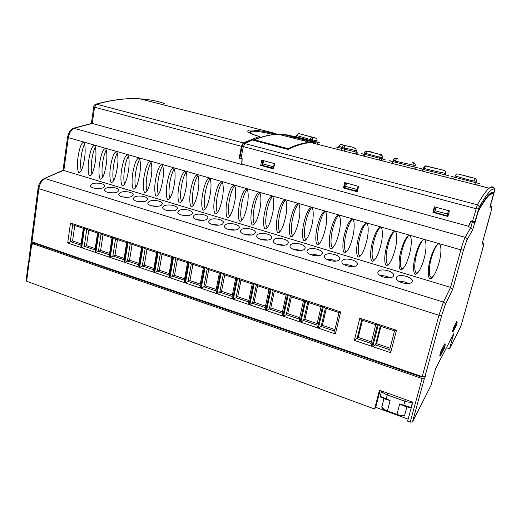 <?xml version="1.0" encoding="UTF-8"?>
<svg xmlns="http://www.w3.org/2000/svg" width="521" height="521" viewBox="0 0 521 521"><rect width="100%" height="100%" fill="white"/><g stroke="black" fill="none" stroke-linecap="round" stroke-linejoin="round"><path stroke-width="0.78" d="M446.445 347.748L449.532 348.764L453.732 333.746L435.699 368.399L430.984 385.423L412.476 422.017L410.216 422.101L407.611 421.144L412.769 402.16L379.464 390.236L374.599 409.018L26.649 281.236L26.05 280.721L28.57 261.125L29.957 261.894L30.075 260.982L28.824 260.207L38.079 188.153L38.841 188.641L29.554 260.8M449.532 348.764L460.896 326.289M425.169 377.067L424.374 378.533L422.101 378.546L33.11 243.815L32.504 244.251L32.784 242.096L422.205 376.644L424.928 376.631L425.65 375.302L425.169 377.067L424.608 376.872M478.369 211.122L478.024 212.099L478.369 211.122C483.306 202.337 487.089 196.899 489.714 194.815C491.323 193.493 492.573 193.154 493.478 193.799L493.407 194.47L493.478 193.623L491.401 192.64M470.072 293.597L469.616 294.612M453.648 327.299L452.482 331.467L453.094 331.662L456.285 325.618L457.151 322.519L456.826 321.359L453.648 327.299L453.986 328.484L453.094 331.662M441.04 350.841L444.901 343.632L445.26 344.902L444.322 348.288L440.447 355.628L441.411 352.15L441.04 350.841L439.776 355.407L440.447 355.628M470.059 293.649L482.407 249.761L483.553 244.531L482.075 243.841M29.352 260.721L28.57 261.125M482.016 244.049L490.502 213.812L491.759 207.944L489.877 207.833M289.611 135.16L273.87 133.721C262.877 130.966 254.665 129.762 249.227 130.12C245.534 131.266 248.875 133.389 259.25 136.502L243.229 142.93L241.47 146.297L239.172 158.189L240.044 158.032M260.741 137.31L259.25 136.502M273.87 133.721L272.711 134.451C261.099 131.396 248.387 130.016 250.321 132.568L252.88 134.307M491.694 201.334L494.032 192.763L492.371 192.295M494.032 192.763C493.107 191.878 491.765 192.151 490 193.597C487.265 195.766 483.267 201.588 478.004 211.057L475.145 221.425L471.127 220.943L469.18 224.193L468.6 226.296L241.946 164.095L242.154 158.697L239.868 157.85L242.109 146.271C243.418 142.975 242.727 144.551 244.199 143.392L243.659 143.646M345.436 186.342L356.963 189.475L358.214 186.244L357.152 190.849L356.585 191.083L345.065 187.944L346.693 183.131M446.953 215.701L448.555 210.64L446.953 215.701L434.481 212.301L436.09 207.273M478.024 212.099L474.794 223.444L473.973 221.627M477.842 212.431L477.783 211.878M478.239 211.09C483.188 202.304 486.972 196.873 489.597 194.782L492.866 193.532M490.867 203.529L493.407 194.47M489.812 208.068L491.212 202.324M474.794 223.444L474.338 224.01C474.227 222.701 473.596 221.907 472.443 221.633L470.847 227.436L468.653 226.83L469.278 224.551L471.459 221.034M471.225 221.301L472.671 221.36M474.338 224.01L472.801 229.566L470.847 227.436L465.175 237.315C463.983 239.699 462.544 243.874 460.864 249.839L450.574 287.377L63.106 170.269M472.801 229.566L466.914 240.044L463.482 250.067L452.69 289.311L450.574 287.377L443.417 302.089L438.949 315.251L422.205 376.644M439.034 262.675C441.977 252.555 441.339 241.777 438.102 244.18C435.133 246.296 432.463 251.591 430.092 260.051C427.012 270.927 428.002 281.548 431.622 278.032C434.442 275.42 436.911 270.301 439.034 262.675M424.172 258.312C426.986 248.484 426.425 237.817 423.365 239.855C420.421 241.751 417.744 247.039 415.348 255.72C412.424 266.192 413.29 276.716 416.657 273.772C419.483 271.421 421.99 266.264 424.172 258.312M409.506 254.007C412.202 244.401 411.694 233.838 408.77 235.609C405.859 237.329 403.195 242.61 400.792 251.448C397.998 261.607 398.78 272.034 401.952 269.5C404.765 267.358 407.285 262.193 409.506 254.007M395.022 249.754C397.614 240.337 397.145 229.865 394.332 231.435C391.453 233.017 388.816 238.279 386.419 247.228C383.743 257.133 384.459 267.468 387.474 265.241C390.268 263.281 392.782 258.116 395.022 249.754M380.721 245.554C383.222 236.293 382.772 225.912 380.056 227.319C377.217 228.791 374.606 234.033 372.228 243.06C369.656 252.757 370.327 263.007 373.218 261.021C375.98 259.204 378.48 254.053 380.721 245.554M366.602 241.405C369.018 232.281 368.581 221.985 365.944 223.262C363.144 224.636 360.565 229.865 358.214 238.944C355.732 248.465 356.377 258.631 359.158 256.84C361.887 255.147 364.368 250.002 366.602 241.405M352.652 237.309C354.996 228.302 354.567 218.084 351.994 219.256C349.233 220.552 346.693 225.762 344.368 234.88C341.978 244.245 342.597 254.333 345.286 252.698C347.989 251.115 350.444 245.984 352.652 237.309M338.884 233.265C341.151 224.362 340.721 214.222 338.22 215.303C335.491 216.534 332.984 221.725 330.698 230.862C328.386 240.096 328.992 250.106 331.603 248.602C334.267 247.11 336.696 241.998 338.884 233.265M325.28 229.273C327.475 220.461 327.045 210.393 324.603 211.402C321.913 212.575 319.445 217.739 317.198 226.895C314.964 236.006 315.55 245.945 318.09 244.551C320.721 243.138 323.118 238.045 325.28 229.273M311.845 225.326C313.974 216.599 313.538 206.603 311.148 207.553C308.497 208.674 306.068 213.818 303.86 222.981C301.692 231.982 302.278 241.848 304.752 240.552C307.351 239.204 309.715 234.131 311.845 225.326M298.572 221.425C300.637 212.783 300.2 202.851 297.856 203.75C295.238 204.825 292.848 209.943 290.685 219.107C288.582 228.009 289.168 237.81 291.578 236.593C294.144 235.31 296.475 230.256 298.572 221.425M285.456 217.576C287.468 209.006 287.019 199.146 284.72 199.992C282.141 201.028 279.79 206.127 277.667 215.284C275.629 224.095 276.208 233.825 278.572 232.685C281.099 231.454 283.391 226.42 285.456 217.576M272.503 213.773C274.456 205.274 273.994 195.473 271.741 196.28C269.194 197.283 266.882 202.363 264.805 211.506C262.825 220.233 263.411 229.898 265.723 228.817C268.217 227.638 270.477 222.623 272.503 213.773M259.699 210.009C261.601 201.581 261.125 191.839 258.911 192.614C256.404 193.584 254.131 198.638 252.092 207.775C250.178 216.417 250.764 226.023 253.024 224.994C255.485 223.861 257.713 218.866 259.699 210.009M247.052 206.296C248.895 197.928 248.413 188.25 246.238 188.986C243.763 189.931 241.529 194.965 239.53 204.089C237.674 212.653 238.266 222.2 240.481 221.223C242.916 220.123 245.104 215.147 247.052 206.296M234.548 202.623C236.345 194.313 235.85 184.695 233.714 185.404C231.272 186.329 229.071 191.337 227.123 200.442C225.319 208.934 225.912 218.423 228.087 217.491C230.49 216.43 232.64 211.474 234.548 202.623M222.2 198.996C223.939 190.745 223.431 181.184 221.334 181.868C218.924 182.767 216.762 187.755 214.854 196.84C213.102 205.267 213.708 214.698 215.844 213.799C218.208 212.77 220.331 207.833 222.2 198.996M209.989 195.414C211.682 187.215 211.161 177.713 209.097 178.371C206.713 179.25 204.597 184.219 202.728 193.278C201.028 201.64 201.64 211.012 203.737 210.152C206.075 209.155 208.159 204.239 209.989 195.414M197.921 191.865C199.569 183.724 199.035 174.275 197.003 174.913C194.652 175.772 192.568 180.722 190.745 189.761C189.09 198.058 189.716 207.378 191.78 206.55C194.086 205.574 196.13 200.683 197.921 191.865M185.99 188.361C187.593 180.273 187.046 170.881 185.046 171.494C182.728 172.34 180.676 177.27 178.898 186.284C177.296 194.522 177.928 203.783 179.953 202.988C182.226 202.037 184.239 197.159 185.99 188.361M174.203 184.903C175.759 176.86 175.199 167.521 173.226 168.12C170.94 168.947 168.928 173.858 167.189 182.845C165.626 191.025 166.271 200.233 168.263 199.465C170.51 198.534 172.49 193.682 174.203 184.903M162.545 181.477C164.056 173.486 163.483 164.193 161.543 164.779C159.283 165.593 157.303 170.484 155.61 179.439C154.092 187.567 154.744 196.73 156.71 195.981C158.925 195.075 160.872 190.237 162.545 181.477M151.018 178.091C152.49 170.146 151.898 160.911 149.989 161.477C147.756 162.278 145.815 167.15 144.167 176.078C142.689 184.154 143.353 193.258 145.281 192.536C147.476 191.65 149.384 186.831 151.018 178.091M139.621 174.743C141.054 166.85 140.449 157.661 138.566 158.215C136.365 159.003 134.457 163.855 132.842 172.757C131.416 180.774 132.087 189.833 133.988 189.13C136.15 188.263 138.026 183.464 139.621 174.743M128.355 171.435C129.749 163.581 129.13 154.444 127.267 154.991C125.099 155.766 123.223 160.592 121.654 169.468C120.26 177.44 120.944 186.446 122.819 185.763C124.949 184.909 126.798 180.136 128.355 171.435M117.212 168.166C118.567 160.357 117.935 151.266 116.105 151.8C113.956 152.568 112.119 157.375 110.582 166.219C109.234 174.138 109.924 183.099 111.774 182.435C113.878 181.595 115.695 176.84 117.212 168.166M106.193 164.929C107.508 157.16 106.864 148.12 105.06 148.641C102.937 149.397 101.133 154.19 99.641 163.001C98.326 170.875 99.029 179.791 100.846 179.139C102.93 178.312 104.708 173.578 106.193 164.929M95.291 161.725C96.574 154.001 95.916 145.014 94.132 145.522C92.041 146.271 90.27 151.038 88.811 159.823C87.541 167.651 88.251 176.515 90.042 175.883C92.1 175.069 93.852 170.354 95.291 161.725M84.513 158.56C85.757 150.882 85.086 141.933 83.327 142.435C81.263 143.177 79.524 147.925 78.104 156.678C76.867 164.46 77.596 173.278 79.355 172.659C81.387 171.858 83.106 167.163 84.513 158.56M91.546 123.464L92.23 123.444L94.555 107.209L241.47 146.297M63.308 170.191L44.344 178.521L63.875 170.263L68.297 137.791C69.241 132.699 71.344 129.482 74.607 128.127L92.23 123.444L241.711 164.499L242.369 164.213M239.172 158.189L242.161 158.905M241.711 164.499L241.946 158.944M243.229 142.93L96.522 104.161L94.555 107.209L93.819 106.414C93.8 105.502 94.542 104.741 96.04 104.128L96.522 104.161C112.601 99.752 127.091 97.981 139.973 98.834C148.895 99.4 157.082 100.963 164.532 103.529M95.564 104.259L96.04 104.128M91.891 184.037C95.857 181.992 105.463 183.653 104.799 186.16L103.438 187.567C99.531 189.69 89.749 188.14 90.459 185.509L91.891 184.037M105.874 188.309C109.794 186.199 119.569 187.925 118.879 190.504L117.583 191.891C113.728 194.086 103.77 192.464 104.506 189.761L105.874 188.309M120.051 192.646C123.926 190.458 133.884 192.256 133.161 194.913L131.937 196.274C128.133 198.547 117.987 196.847 118.755 194.072L120.051 192.646M134.444 197.042C138.26 194.782 148.407 196.658 147.658 199.387L146.492 200.722C142.747 203.073 132.412 201.295 133.207 198.442L134.444 197.042M149.039 201.503C152.803 199.165 163.145 201.126 162.363 203.926L161.269 205.235C157.576 207.664 147.046 205.802 147.873 202.871L149.039 201.503M163.848 206.023C167.554 203.607 178.097 205.658 177.29 208.543L176.254 209.82C172.627 212.327 161.888 210.373 162.747 207.365L163.848 206.023M178.879 210.614C182.513 208.12 193.278 210.256 192.438 213.226L191.468 214.463C187.912 217.068 176.945 215.017 177.843 211.923L178.879 210.614M194.131 215.277C197.7 212.692 208.687 214.932 207.814 217.98L206.909 219.185C203.424 221.874 192.229 219.725 193.161 216.547L194.131 215.277M209.611 220.005C213.102 217.329 224.33 219.673 223.418 222.812L222.584 223.971C219.172 226.759 207.742 224.499 208.706 221.236L209.611 220.005M225.326 224.811C228.739 222.037 240.214 224.492 239.269 227.716L238.494 228.836C235.166 231.721 223.483 229.344 224.486 225.99L225.326 224.811M241.275 229.683C244.61 226.817 256.345 229.39 255.362 232.705L254.652 233.773C251.409 236.762 239.458 234.255 240.507 230.816L241.275 229.683M257.472 234.632C260.715 231.663 272.724 234.359 271.702 237.765L271.057 238.781C267.905 241.881 255.681 239.243 256.768 235.713L257.472 234.632M273.922 239.66C277.068 236.586 289.363 239.413 288.302 242.91L287.716 243.874C284.661 247.084 272.151 244.31 273.278 240.689L273.922 239.66M290.627 244.766C293.668 241.575 306.27 244.544 305.163 248.139L304.635 249.045C301.692 252.366 288.868 249.448 290.047 245.73L290.627 244.766M307.592 249.95C310.529 246.648 323.443 249.767 322.291 253.453L321.822 254.294C318.989 257.745 305.847 254.665 307.071 250.855L307.592 249.95M324.83 255.212C327.644 251.793 340.89 255.069 339.692 258.859L339.282 259.634C336.573 263.203 323.092 259.959 324.368 256.052L324.83 255.212M378.207 271.526C380.617 267.716 394.97 271.526 393.629 275.609L393.375 276.156C391.082 280.142 376.488 276.338 377.914 272.144L378.207 271.526M396.579 277.139C398.839 273.186 413.589 277.192 412.202 281.379L412 281.848C409.858 285.983 394.859 281.965 396.338 277.68L396.579 277.139M342.336 260.565C345.026 257.016 358.624 260.461 357.38 264.349L357.028 265.052C354.443 268.758 340.61 265.332 341.932 261.334L342.336 260.565M335.394 333.935L340.649 311.91L323.456 306.25L318.37 328.152L335.394 333.935L334.599 331.063L339.002 312.58L325.391 308.093L321.105 326.491L334.599 331.063M377.556 324.049L371.929 346.348L354.339 340.369L359.783 318.201L377.556 324.049L375.739 324.687L371.03 343.391L357.087 338.67L361.672 320.05L375.739 324.687M396.474 330.275L390.652 352.71L372.769 346.634L378.402 324.329L396.474 330.275L394.566 330.894L389.695 349.715L375.517 344.915L380.265 326.179L394.566 330.894M317.569 327.878L322.642 305.983L305.729 300.422L300.819 322.186L317.569 327.878L316.827 325.045L321.079 306.674L307.683 302.265L303.548 320.545L316.827 325.045M300.031 321.919L304.935 300.155L288.289 294.684L283.548 316.319L300.031 321.919L299.341 319.119L303.443 300.864L290.269 296.521L286.27 314.697L299.341 319.119M282.773 316.058L287.507 294.424L271.122 289.031L266.55 310.542L282.773 316.058L282.128 313.297L286.088 295.147L273.121 290.874L269.266 308.94L282.128 313.297M265.782 310.282L270.353 288.784L254.228 283.476L249.813 304.857L265.782 310.282L265.182 307.559L269.012 289.52L256.247 285.313L252.522 303.274L265.182 307.559M249.064 304.603L253.473 283.229L237.602 278.006L233.336 299.262L249.064 304.603L248.51 301.913L252.203 283.978L239.634 279.836L236.039 297.693L248.51 301.913M232.6 299.008L236.853 277.758L221.23 272.62L217.12 293.753L232.6 299.008L232.092 296.351L235.655 278.527L223.281 274.45L219.816 292.196L232.092 296.351M216.391 293.505L220.494 272.379L205.111 267.319L201.145 288.321L216.391 293.505L215.922 290.881L219.361 273.154L207.182 269.142L203.835 286.784L215.922 290.881M200.429 288.08L204.388 267.078L189.24 262.096L185.417 282.981L200.429 288.08L200.005 285.488L203.32 267.866L191.324 263.913L188.101 281.457L200.005 285.488M184.708 282.74L188.524 261.861L173.604 256.951L169.924 277.713L184.708 282.74L184.323 280.181L187.521 262.662L175.707 258.768L172.601 276.208L184.323 280.181M169.227 277.478L172.907 256.723L158.208 251.884L154.659 272.529L169.227 277.478L168.882 274.951L171.963 257.537L160.325 253.701L157.329 271.044L168.882 274.951M153.975 272.301L157.518 251.663L143.041 246.895L139.628 267.423L153.975 272.301L153.669 269.8L156.639 252.483L145.17 248.706L142.285 265.951L153.669 269.8M138.951 267.195L142.363 246.674L128.101 241.978L124.812 262.389L138.951 267.195L138.677 264.727L141.536 247.508L130.243 243.789L127.469 260.93L138.677 264.727M124.148 262.161L127.43 241.764L113.383 237.14L110.218 257.433L124.148 262.161L123.913 259.725L126.662 242.61L115.532 238.937L112.862 255.987L123.913 259.725M109.56 257.205L112.718 236.918L98.873 232.366L95.831 252.542L109.56 257.205L109.358 254.802L112.008 237.778L101.041 234.163L98.469 251.115L109.358 254.802M95.187 252.32L98.222 232.151L84.578 227.664L81.654 247.722L95.187 252.32L95.017 249.943L97.564 233.017L86.753 229.455L84.285 246.309L95.017 249.943M81.016 247.508L83.933 227.449L70.485 223.027L67.678 242.975L81.016 247.508L80.879 245.157L83.327 228.328L72.673 224.818L70.302 241.575L80.879 245.157M374.599 409.018L375.719 407.292L380.083 390.457M408.145 419.171L375.719 407.292M387.285 411.343C384.283 410.131 382.46 408.757 381.834 407.22L383.951 398.357L380.734 397.191L380.213 396.325L381.6 390.997M406.862 406.947L404.661 415.087L404.159 415.517C402.212 416.077 399.776 415.849 396.852 414.84L399.698 403.957L411.102 407.461L410.229 407.845L403.625 405.852L404.817 401.216C407.852 402.245 410.366 402.512 412.372 402.017M411.102 407.461L412.567 402.088M403.612 405.846L399.698 403.957M380.213 396.325L390.105 400.493L386.107 399.522L387.246 394.905L404.817 401.216L405.364 399.509M383.951 398.357L386.081 399.438M421.86 376.527L421.554 377.08L34.842 243.359L33.11 243.815M421.554 377.08L421.717 376.481M36.418 243.9L36.483 243.372M36.379 243.887L36.372 243.333M34.549 243.437L34.536 242.701M340.649 311.91L339.002 312.58M318.37 328.152L322.388 325.345L334.951 329.591M323.456 306.25L325.391 308.093M326.341 308.406L322.388 325.345M371.929 346.348L371.03 343.391M354.339 340.369L358.207 337.445L362.434 320.304M359.783 318.201L361.672 320.05M371.401 341.906L358.207 337.445M390.652 352.71L389.695 349.715M372.769 346.634L375.517 344.915L376.553 343.645L380.929 326.4M378.402 324.329L380.265 326.179M390.086 348.217L376.553 343.645M322.642 305.983L321.079 306.674M300.819 322.186L304.909 319.438L317.165 323.58M305.729 300.422L307.683 302.265M308.725 302.603L304.909 319.438M304.935 300.155L303.443 300.864M283.548 316.319L287.709 313.629L299.666 317.667M288.289 294.684L290.269 296.521M291.395 296.892L287.709 313.629M287.507 294.424L286.088 295.147M266.55 310.542L270.777 307.904L282.441 311.851M271.122 289.031L273.121 290.874M274.333 291.272L270.777 307.904M270.353 288.784L269.012 289.52M249.813 304.857L254.105 302.271L265.489 306.12M254.228 283.476L256.247 285.313M257.543 285.736L254.105 302.271M253.473 283.229L252.203 283.978M233.336 299.262L237.693 296.729L248.804 300.48M237.602 278.006L239.634 279.836M241.008 280.291L237.693 296.729M236.853 277.758L235.655 278.527M217.12 293.753L221.529 291.272L232.373 294.932M221.23 272.62L223.281 274.45M224.733 274.925L221.529 291.272M220.494 272.379L219.361 273.154M201.145 288.321L205.613 285.892L216.195 289.468M205.111 267.319L207.182 269.142M208.706 269.644L205.613 285.892M204.388 267.078L203.32 267.866M185.417 282.981L189.937 280.598L200.266 284.088M189.24 262.096L191.324 263.913M192.92 264.44L189.937 280.598M188.524 261.861L187.521 262.662M169.924 277.713L174.496 275.381L184.577 278.787M173.604 256.951L175.707 258.768M177.368 259.315L174.496 275.381M172.907 256.723L171.963 257.537M154.659 272.529L159.289 270.243L169.13 273.564M158.208 251.884L160.325 253.701M162.057 254.268L159.289 270.243M157.518 251.663L156.639 252.483M139.628 267.423L144.297 265.176L153.903 268.419M143.041 246.895L145.17 248.706M146.968 249.299L144.297 265.176M142.363 246.674L141.536 247.508M124.812 262.389L129.534 260.187L138.905 263.352M128.101 241.978L130.243 243.789M132.1 244.401L129.534 260.187M127.43 241.764L126.662 242.61M110.218 257.433L114.978 255.27L124.128 258.364M113.383 237.14L115.532 238.937M117.453 239.569L114.978 255.27M112.718 236.918L112.008 237.778M95.831 252.542L100.638 250.425L109.573 253.44M98.873 232.366L101.041 234.163M103.015 234.815L100.638 250.425M98.222 232.151L97.564 233.017M81.654 247.722L86.499 245.651L95.219 248.595M84.578 227.664L86.753 229.455M88.785 230.126L86.499 245.651M83.933 227.449L83.327 228.328M67.678 242.975L72.562 240.943L81.074 243.815M70.485 223.027L72.673 224.818M74.763 225.502L72.562 240.943M99.537 188.517L94.822 188.309M113.819 192.855L108.648 192.594M128.277 197.257L122.696 196.938M142.923 201.725L136.971 201.347M157.765 206.264L151.474 205.815M172.809 210.875L166.206 210.341M188.061 215.551L181.165 214.939M203.529 220.298L196.358 219.601M219.217 225.124L211.793 224.33M235.134 230.022L227.475 229.129M251.285 234.997L243.398 233.994M267.677 240.051L259.575 238.937M284.316 245.183L276.006 243.952M301.21 250.399L292.704 249.045M318.364 255.7C315.654 254.398 312.756 253.903 309.669 254.215M335.785 261.093C333.023 259.705 330.067 259.165 326.908 259.465M389.715 277.791C386.816 276.163 383.69 275.472 380.323 275.713M408.269 283.541C405.331 281.835 402.153 281.093 398.721 281.307M353.479 266.563C350.672 265.098 347.65 264.512 344.42 264.798M437.282 244.72C434.807 248.139 432.775 252.854 431.18 258.859C428.112 269.657 429.096 280.2 432.69 276.71L433.479 276.006M422.798 240.148C420.278 243.457 418.187 248.263 416.533 254.567C413.628 264.968 414.482 275.414 417.822 272.49L418.37 272.086M408.412 235.752C405.872 238.957 403.755 243.815 402.075 250.334C399.301 260.422 400.069 270.777 403.221 268.256L403.567 268.048M394.143 231.487C391.603 234.606 389.487 239.491 387.8 246.146C385.136 255.987 385.846 266.251 388.842 264.036L389.018 263.952M380.011 227.325C377.484 230.373 375.387 235.271 373.7 242.018C371.141 251.65 371.812 261.829 374.677 259.855L374.71 259.842M366.022 223.249C363.521 226.244 361.444 231.142 359.777 237.941C357.347 247.254 357.92 257.315 360.623 255.733M352.183 219.25C349.715 222.206 347.663 227.091 346.029 233.909C343.723 242.897 344.199 252.828 346.732 251.65M338.494 215.316C336.065 218.247 334.046 223.118 332.444 229.93C330.262 238.618 330.653 248.413 333.043 247.586M324.961 211.441C322.571 214.352 320.591 219.211 319.028 225.997C316.957 234.411 317.269 244.069 319.529 243.554M311.584 207.625C309.233 210.53 307.292 215.362 305.768 222.115C303.802 230.275 304.056 239.797 306.198 239.556M298.364 203.861C296.052 206.765 294.15 211.572 292.672 218.273C290.803 226.212 290.998 235.577 293.043 235.596M285.287 200.155C283.02 203.06 281.171 207.84 279.731 214.483C277.954 222.2 278.103 231.422 280.044 231.676M272.366 196.495C270.145 199.413 268.335 204.16 266.947 210.738C265.267 219.94 265.352 225.626 267.214 227.794M259.595 192.887C257.42 195.811 255.655 200.526 254.313 207.032C252.698 216 252.776 221.633 254.541 223.945M246.974 189.325C244.837 192.262 243.125 196.951 241.829 203.372C240.279 212.106 240.344 217.693 242.024 220.142M234.489 185.815C232.405 188.765 230.738 193.415 229.487 199.758C228.003 208.27 228.055 213.805 229.65 216.378M222.154 182.35C220.116 185.313 218.494 189.924 217.29 196.183C215.863 204.479 215.915 209.97 217.433 212.646M209.956 178.924C207.97 181.907 206.394 186.485 205.235 192.653C203.867 200.741 203.906 206.179 205.352 208.96M197.902 175.551C195.961 178.547 194.431 183.079 193.317 189.162C192.008 197.055 192.041 202.435 193.415 205.307M185.984 172.21C184.089 175.225 182.604 179.725 181.529 185.704C180.279 193.415 180.305 198.742 181.621 201.692M174.203 168.921C172.347 171.95 170.914 176.404 169.885 182.291C168.68 189.813 168.706 195.088 169.957 198.11M162.545 165.671C160.748 168.713 159.354 173.128 158.364 178.918C157.212 186.257 157.238 191.474 158.43 194.567M151.025 162.461C149.273 165.515 147.925 169.885 146.981 175.584C145.873 182.747 145.893 187.912 147.033 191.057M139.635 159.289C137.928 162.357 136.619 166.687 135.714 172.282C134.659 179.283 134.679 184.382 135.766 187.586M128.368 156.163C126.707 159.237 125.444 163.522 124.578 169.019C123.568 175.851 123.581 180.898 124.623 184.147M117.232 153.07C115.616 156.157 114.392 160.396 113.565 165.789C112.601 172.464 112.614 177.446 113.604 180.741M106.212 150.015C104.643 153.109 103.464 157.303 102.676 162.598C101.751 169.117 101.764 174.04 102.709 177.374M95.317 147C93.793 150.1 92.653 154.249 91.898 159.439C91.019 165.802 91.025 170.667 91.93 174.034M84.532 144.024C83.06 147.13 81.966 151.227 81.243 156.32C80.403 162.526 80.41 167.332 81.269 170.725M263.971 160.794L262.324 165.404L273.688 168.153M274.574 163.841L273.317 166.753L262.636 163.848M273.317 166.753L272.997 168.309M356.963 189.475L356.585 191.083M447.396 214.04L434.918 210.653M469.454 224.251L469.61 223.685L469.18 224.193M471.238 220.976L469.61 223.685M434.814 206.928L433.505 211.93L434.507 212.203M447.044 215.616L448.073 215.896M262.818 160.481L261.868 165.183L262.343 165.307M273.199 168.263L273.636 168.387M345.482 182.806L344.368 187.651L345.091 187.847M356.735 191.018L357.452 191.214M250.998 140.299L252.372 140.045L245.02 143.405L243.261 146.779L241.015 158.384M493.511 187.925L493.537 187.469C492.54 186.433 491.088 186.681 489.167 188.198L310.939 142.591C304.257 143.014 296.644 145.287 288.106 149.397L252.372 140.045M310.939 142.591L315.283 142.507L315.036 143.633M292.769 137.941L293.004 136.821L282.375 134.105L293.59 136.307M315.283 142.507L304.57 139.771L304.329 140.898M494.872 189.742L491.687 201.367L494.872 189.742C492.697 186.792 487.415 192.685 479.02 207.43L475.009 221.588M434.384 206.817L432.931 212.379L447.917 216.469L449.415 210.875L434.384 206.817M261.75 160.194L260.702 165.424L273.525 168.921L274.606 163.666L261.75 160.194M344.713 182.597L343.476 187.99L357.321 191.767L358.591 186.349L344.713 182.597M304.57 139.771L294 136.886L293.388 138.098M293.004 136.821L294 136.886M419.978 168.478L423.241 169.253C417.888 167.866 418.552 168.107 425.227 169.97L448.594 175.688M451.238 176.365L479.483 183.62M385.084 159.608L361.092 153.467M357.211 152.386L335.739 146.915M319.679 142.819L293.649 136.202M384.12 159.413L382.088 158.898L384.387 159.361M392.033 161.308L389.623 160.696L392.046 161.315M417.393 167.749L390.112 160.93M445.24 174.88L445.631 173.382C447.2 173.799 424.706 169.091 424.198 168.218L423.606 167.847L423.202 169.416M443.866 170.413C445.097 170.393 426.66 166.538 427.077 166.192L433.498 167.931M474.703 181.067C475.048 179.582 474.69 178.56 473.635 177.993C476.005 178.325 476.93 179.38 476.415 181.152L474.703 181.067C472.234 181.126 454.253 175.766 455.211 175.844L454.664 177.908M469.147 176.984L473.511 177.948C472.306 178.091 456.37 173.298 458.421 174.073M316.69 142.122L316.976 140.82L309.852 139.374L296.247 135.447L295.954 136.841M312.307 141.139L312.587 139.856C312.815 138.443 312.411 137.492 311.363 137.003L299.1 133.663L315.244 137.902M296.221 136.912L296.495 135.636L298.683 133.604M414.814 167.117L415.211 165.548L395.413 161.152L393.27 160.181L392.632 162.793M395.133 162.291L396.403 158.547L398.37 159.022M413.453 162.611L412.652 162.422M413.713 166.85L414.045 165.541L413.615 162.669C414.905 163.223 415.432 164.18 415.211 165.548M355.752 154.053L356.338 151.025C354.417 150.1 350.646 149.221 345.013 148.381L338.806 146.29C339.894 143.19 343.43 145.157 344.361 145.515L341.809 144.61M355.641 154.027L356.338 151.025L355.836 148.772L354.951 148.211M344.511 150.582L345.013 148.381L344.374 145.522C349.409 146.681 350.653 146.004 355.836 148.772L356.468 150.96M354.384 147.938C352.457 147.046 349.116 146.238 344.368 145.522L344.361 145.515C343.033 145.444 342.147 146.114 341.698 147.541L341.209 149.722M382.075 158.951L382.479 157.27L379.926 157.238L364.238 153.018L363.671 155.44M379.392 159.478L380.343 154.516L367.188 151.181C368.868 151.201 371.694 151.95 375.661 153.421M364.772 155.733L365.293 153.513L367.162 151.181L380.343 154.516C381.196 154.333 380.577 154.19 378.487 154.092M468.965 225.691L468.6 226.296M432.931 212.379L433.505 211.93M260.702 165.424L261.868 165.183M343.476 187.99L344.368 187.651M287.879 149.338L288.022 148.648C296.189 144.845 303.496 142.741 309.949 142.337L314 142.246L313.772 143.314M288.022 148.648L254.32 139.836L252.841 140.169M314 142.246L282.232 134.262M457.151 322.519L453.986 328.484M441.411 352.15L445.26 344.902M412.476 422.017L424.374 378.533M452.69 289.311L445.26 304.831L441.697 315.361L424.928 376.631M491.121 203.398L490.795 203.789M469.74 294.853L460.883 326.335M470.072 293.623L482.42 249.722M483.553 244.531L483.586 243.73C483.449 245.769 484.191 242.864 482.413 249.741M151.377 101.758L161.803 104.421M491.759 207.944L491.739 206.928L490.463 205.756M492.137 192.347L492.019 192.763M466.914 240.044C467.109 238.735 466.529 237.823 465.175 237.315L73.702 128.199M463.482 250.067L460.864 249.839L67.509 137.388C68.915 131.852 71.11 128.752 74.099 128.088L91.859 123.386M38.079 188.153C38.821 183.581 40.912 180.37 44.344 178.521L44.038 178.657M441.697 315.361L438.949 315.251L38.841 188.641C39.694 183.783 41.771 180.416 45.073 178.54L443.417 302.089C444.81 302.649 445.422 303.567 445.26 304.831M410.216 422.101L422.101 378.546M26.649 281.236L29.176 261.62M404.661 415.087C402.661 415.712 400.076 415.484 396.911 414.397L387.357 410.9C384.29 409.708 382.427 408.314 381.763 406.725M396.898 414.781L387.305 411.349L390.105 400.493M381.711 391.037C382.479 392.508 384.322 393.798 387.246 394.905L387.8 393.218M478.486 208.993L476.005 208.706L242.109 146.271M494.911 188.902C493.127 187.501 491.212 187.267 489.167 188.198C486.412 190.321 482.472 195.857 477.34 204.799L244.199 143.392L251.689 140.012M479.02 207.43C479.209 206.153 478.649 205.274 477.34 204.799L472.527 221.327M422.98 170.634L422.811 171.22M424.198 168.218C424.635 166.831 425.527 166.14 426.862 166.153L427.077 166.192M474.839 183.867L474.683 184.493M455.211 175.844C455.888 174.281 456.897 173.682 458.252 174.047L473.511 177.948M316.976 140.82C317.602 138.846 315.733 137.577 311.363 137.003L309.617 140.481M414.846 168.387L414.677 169.136M392.684 162.917L392.528 163.464M393.075 161.764L393.401 160.416C393.804 159.166 394.664 158.521 395.98 158.482C394.931 158.104 394.032 158.671 393.27 160.181M341.424 149.872L341.301 150.354M356.247 153.493L356.103 154.144M357.106 153.662L356.97 154.366M344.498 150.641L344.388 151.149M382.492 160.286L382.375 160.872M364.01 155.623L363.879 156.137M379.373 159.55L379.249 160.071M364.752 155.818L364.628 156.326M382.479 157.27C382.251 155.291 381.619 154.398 380.584 154.587L380.584 154.587C381.815 155.16 382.316 156.118 382.101 157.466L381.496 159.986M381.483 160.058L381.346 160.605M365.97 151.214L367.188 151.181C365.69 151.005 364.713 151.618 364.238 153.018M254.32 139.836C263.216 136.32 271.233 134.457 278.37 134.255L282.857 134.294M469.747 294.834L460.89 326.309M482.335 242.916L483.586 243.73M482.049 243.945L491.772 208.621L491.739 206.928L490.254 206.498M96.046 104.122C112.282 99.7 126.922 97.941 139.973 98.834L275.889 133.617M259.53 136.456C251.129 134.079 250.523 133.22 249.833 132.503L253.082 134.392M493.439 194.359L490.834 203.665M489.844 207.951L491.16 203.268M63.034 170.302L67.509 137.388M91.377 123.497L93.819 106.408M432.69 276.71L431.622 278.032M417.822 272.49L416.657 273.766M403.221 268.256L401.952 269.5M388.842 264.043L387.474 265.241M374.677 259.855L373.218 261.021M360.519 255.85L359.158 256.84M346.511 251.884L345.286 252.698M332.704 247.931L331.603 248.602M319.086 243.991L318.09 244.551M305.664 240.077L304.752 240.546M292.418 236.189L291.578 236.593M279.341 232.333L278.572 232.679M266.433 228.517L265.723 228.817M253.688 224.74L253.024 224.994M445.983 176.332L445.807 177.101M422.251 170.426L422.075 171.031M445.631 173.382C445.735 171.266 444.641 170.126 442.349 169.95L426.862 166.153C425.742 165.502 424.654 166.062 423.606 167.847M453.811 178.371L453.589 179.094M476.682 184.284L476.52 184.962M476.415 181.152L475.803 183.385M317.654 143.568L317.523 144.271M298.67 133.604L296.247 135.447M392.326 162.826L392.176 163.379M415.83 168.628L415.667 169.39M337.771 148.785L337.608 149.41M357.204 153.702L357.074 154.392M338.468 147.788L338.806 146.29M382.902 160.383L382.785 160.976M363.033 155.356L362.89 155.883M309.949 142.337L278.37 134.255C270.998 134.398 262.76 136.248 253.655 139.804"/></g></svg>
